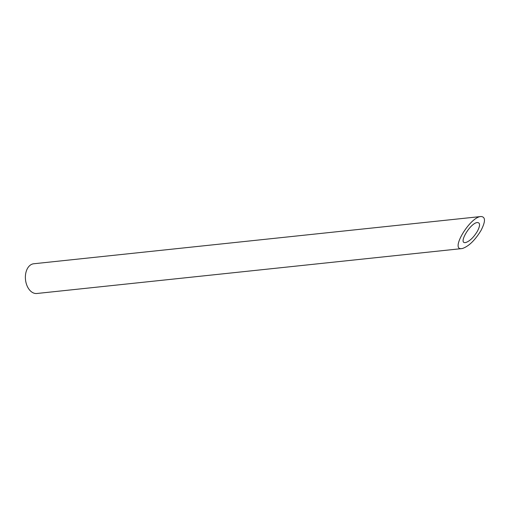 <?xml version="1.0" encoding="UTF-8"?>
<svg xmlns="http://www.w3.org/2000/svg" width="510" height="510" viewBox="0 0 510 510"><rect width="100%" height="100%" fill="white"/><g stroke="black" fill="none" stroke-linecap="round" stroke-linejoin="round"><path stroke-width="0.76" d="M465.815 242.511C469.806 241.109 473.669 237.348 477.405 231.234C480.286 225.605 480.267 222.704 477.366 222.532C470.45 222.813 457.897 243.831 465.388 242.581L465.815 242.511M461.792 248.599L36.86 293.492A14.943 9.843 -96 0 1 25.5 279.665A14.943 9.843 -96 0 1 33.717 263.766L480.956 216.52C469.895 216.96 449.807 250.588 461.792 248.599L462.474 248.485C468.862 246.234 475.046 240.223 481.026 230.437C485.628 221.429 485.609 216.788 480.956 216.52"/></g></svg>
